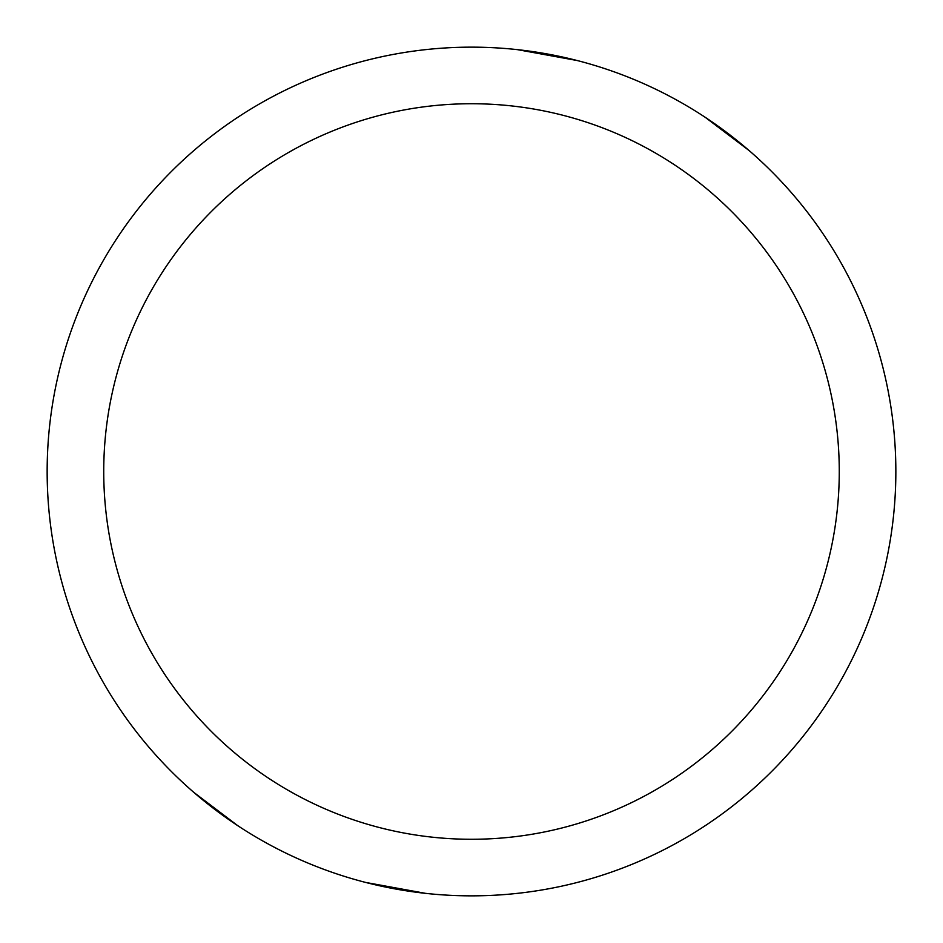 <?xml version="1.0" encoding="UTF-8"?>
<svg xmlns="http://www.w3.org/2000/svg" width="943" height="943" viewBox="0 0 943 943"><rect width="100%" height="100%" fill="white"/><g stroke="black" fill="none" stroke-linecap="round" stroke-linejoin="round"><path stroke-width="1.41" d="M471.5 47.15A424.35 424.35 0 0 1 895.85 471.5A424.35 424.35 0 0 1 471.5 895.85A424.35 424.35 0 0 1 47.15 471.5A424.35 424.35 0 0 1 471.5 47.15M471.5 103.73A367.77 367.77 0 0 1 839.27 471.5A367.77 367.77 0 0 1 471.5 839.27A367.77 367.77 0 0 1 103.73 471.5A367.77 367.77 0 0 1 471.5 103.73M517.401 49.637L577.458 60.588M705.364 117.415L749.119 150.562M157.41 756.84A367.499 183.744 -7.1 0 0 157.952 757.441A424.35 424.35 0 0 1 115.895 703.054M425.599 893.363L365.542 882.412M237.636 825.585L193.881 792.438"/></g></svg>
